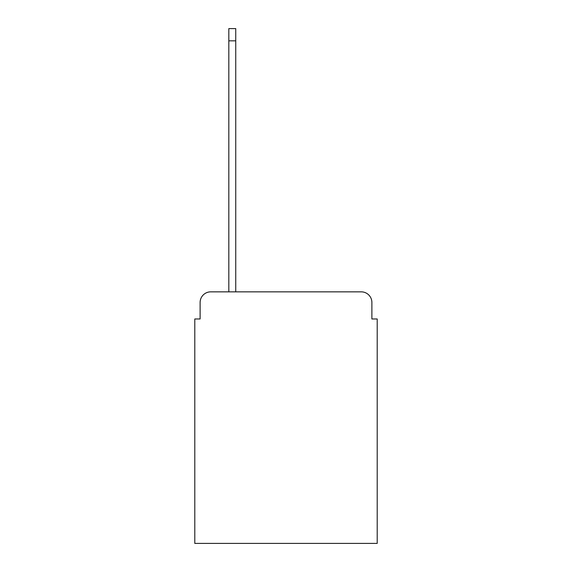 <?xml version="1.0" encoding="UTF-8"?>
<svg xmlns="http://www.w3.org/2000/svg" width="572" height="572" viewBox="0 0 572 572"><rect width="100%" height="100%" fill="white"/><g stroke="black" fill="none" stroke-linecap="round" stroke-linejoin="round"><path stroke-width="0.86" d="M200.114 302.488L200.114 318.976L200.114 302.488A10.639 10.639 0 0 1 210.746 291.849L228.829 291.849L228.829 28.6L235.743 28.6L235.743 40.834L228.829 40.834M371.886 318.976L371.886 302.488L371.886 318.976L377.205 318.976L377.205 543.4L194.795 543.4L194.795 318.976L200.114 318.976M371.886 302.488A10.639 10.639 0 0 0 361.254 291.849L210.746 291.849M235.743 40.834L235.743 291.849L361.254 291.849"/></g></svg>
